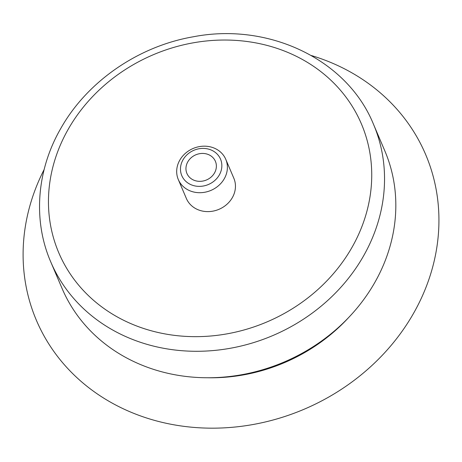 <?xml version="1.0" encoding="UTF-8"?>
<svg xmlns="http://www.w3.org/2000/svg" width="462" height="462" viewBox="0 0 462 462"><rect width="100%" height="100%" fill="white"/><g stroke="black" fill="none" stroke-linecap="round" stroke-linejoin="round"><path stroke-width="0.69" d="M187.826 161.792A15.477 13.664 156.9 0 1 202.24 153.43A15.477 13.664 156.9 0 1 215.402 161.319A15.477 13.664 156.9 0 1 206.52 179.955A15.477 13.664 156.9 0 1 186.919 173.458A15.477 13.664 156.9 0 1 187.826 161.792M311.371 55.538A211.544 186.746 156.9 0 1 421.217 298.475A211.544 186.746 156.9 0 1 143.411 416.932A211.544 186.746 156.9 0 1 44.156 169.485M384.777 150.751A175.427 154.862 156.9 0 1 284.153 362.012A175.427 154.862 156.9 0 1 62.041 288.375L50.751 261.896A175.427 154.862 156.9 0 0 272.863 335.539A175.427 154.862 156.9 0 0 373.487 124.278L384.777 150.751M225.768 159.321L233.83 178.228A25.797 22.777 156.9 0 1 219.028 209.298A25.797 22.777 156.9 0 1 186.365 198.469L178.303 179.556A25.797 22.777 156.9 0 1 179.81 160.118A25.797 22.777 156.9 0 1 203.84 146.177A25.797 22.777 156.9 0 1 225.768 159.321A25.797 22.777 156.9 0 1 210.967 190.39A25.797 22.777 156.9 0 1 178.303 179.556M183.027 159.783A21.05 18.584 156.9 0 1 218.855 156.127A21.05 18.584 156.9 0 1 201.599 186.255A21.05 18.584 156.9 0 1 183.027 159.783M348.394 317.804A168.613 148.845 156.9 0 1 207.779 377.76M68.416 128.915A164.46 145.184 156.9 0 1 348.331 100.387A164.46 145.184 156.9 0 1 213.542 335.741A164.46 145.184 156.9 0 1 68.416 128.915M373.487 124.278C347.297 59.644 268.826 22.043 193.208 36.798C138.271 46.281 87.312 81.422 60.926 128.205C36.671 170.01 32.715 220.299 50.751 261.896"/></g></svg>
